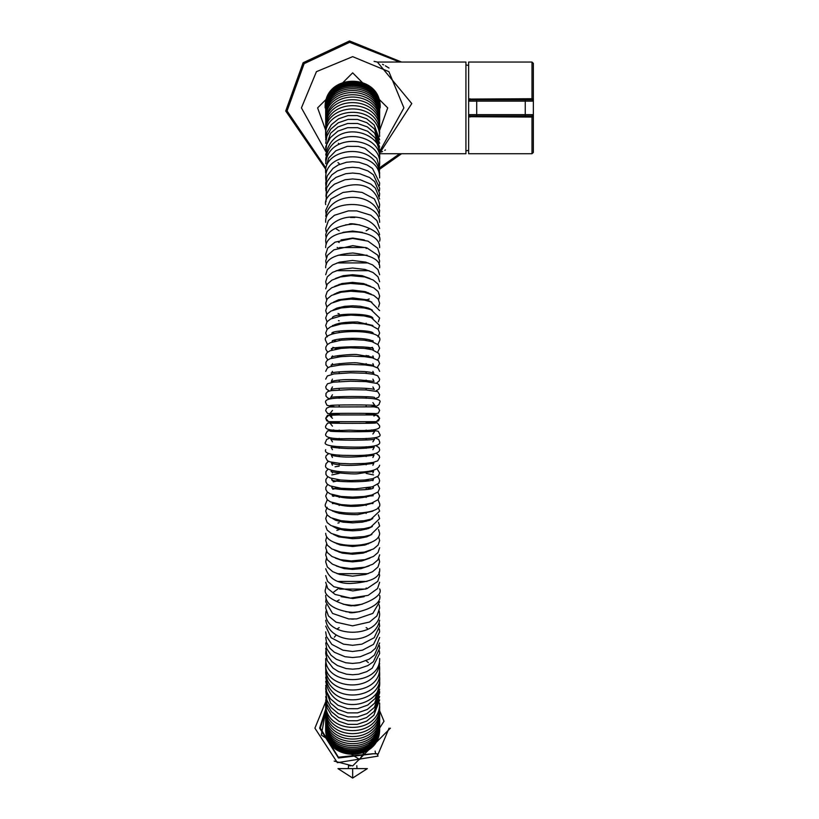 <?xml version="1.0" encoding="UTF-8"?>
<svg xmlns="http://www.w3.org/2000/svg" width="819" height="819" viewBox="0 0 819 819"><rect width="100%" height="100%" fill="white"/><g stroke="black" fill="none" stroke-linecap="round" stroke-linejoin="round"><path stroke-width="1.23" d="M349.549 40.95L303.122 62.756L285.718 111.005L325.727 169.257L285.718 111.005L303.122 62.756L349.549 40.95L401.545 62.049M401.545 153.737L379.606 169.257M334.203 761.097L352.661 765.919L390.417 728.163M348.351 768.611L348.515 765.683M348.546 765.693L349.355 765.765M350.102 765.826L350.624 765.857M356.818 765.683L356.982 768.611M352.661 768.611L337.96 768.611L352.661 778.05L352.661 768.611L367.373 768.611L352.661 778.05M379.596 153.737L465.929 153.737L465.929 62.049L377.385 62.049L411.773 103.573L380.016 152.641M381.306 152.058L382.555 151.454M384.756 150.307L385.411 149.949M389.005 68.028L385.37 65.817M383.609 64.865L382.504 64.312M325.706 151.464L301.423 107.893L316.431 71.662L352.661 56.654L388.892 71.662L403.9 107.893L379.627 151.464M325.737 701.688L314.906 728.163L337.367 762.673L378.03 756.121L377.119 753.777L372.44 753.777L338.39 757.206L320.301 728.163L325.737 710.216M372.44 753.777L375.583 753.777L375.122 751.084M325.696 107.944L325.696 107.893C324.211 73.116 381.111 73.116 379.637 107.893C381.111 73.116 324.211 73.116 325.696 107.893C324.211 73.116 381.111 73.116 379.637 107.893M325.696 728.111L325.696 728.163C324.211 762.939 381.111 762.939 379.637 728.163L379.637 728.111M331.777 416.308L329.064 414.946L325.696 418.314L326.72 420.741L328.788 421.672L376.034 421.693L378.593 420.751L379.637 418.314L376.259 414.946L373.843 415.97M328.491 421.631L325.696 418.314L327.405 415.387L339.179 414.926M376.29 421.683L379.637 418.314L377.631 415.233M373.525 753.777L338.482 757.995L319.625 728.163L325.696 709.08M325.696 130.293L317.608 107.893L352.661 72.84L387.725 107.893L379.637 130.293M325.153 107.893C323.648 72.42 381.685 72.42 380.17 107.893M379.617 710.738L383.998 721.232L359.592 759.489L321.335 735.083L325.706 710.738M532.002 153.737L533.353 152.395L533.353 116.789L532.002 117.066L532.002 153.737L468.642 153.737L468.632 99.079L532.002 98.72L532.002 62.049L533.353 63.401L533.353 152.395M532.002 62.049L468.632 62.049L468.632 99.079M476.719 115.981L476.719 101.146L525.255 101.146L525.255 114.64L468.632 114.64L469.973 115.981L532.002 115.981L532.002 117.066L468.632 116.707M533.353 63.401L533.353 101.146L525.255 101.146L525.255 99.805L469.973 99.805L469.973 98.72M525.255 115.981L525.255 114.64L533.353 114.64L533.353 116.789M533.353 98.997L532.002 98.72L532.002 99.805L525.255 99.805M533.353 114.64L532.002 115.981L533.353 114.64M532.002 99.805L533.353 101.146L532.002 99.805M476.719 99.805L476.719 101.146L468.632 101.146L469.973 99.805M325.706 167.772L287.07 110.944L304.125 63.667L349.611 42.301L399.682 62.049M399.682 153.737L379.627 167.772M389.076 728.163L378.102 754.207M374.252 61.425L377.385 62.049L374.088 61.343M469.973 115.981L469.973 117.066M379.637 703.091C380.6 735.974 323.976 735.001 325.696 703.091L325.747 701.494M325.696 718.294C324.191 752.139 381.142 752.139 379.637 718.294M334.316 406.726L327.068 405.364L325.696 402.61C324.201 399.068 332.176 397.553 349.641 398.075C372.502 397.543 382.504 399.058 379.637 402.61L379.023 404.566L376.873 406.04L371.017 406.726M330.344 405.651L330.333 405.651C327.795 404.647 377.661 404.658 374.989 405.651L372.891 402.61M325.696 658.507C324.774 686.65 380.559 686.65 379.637 658.507M379.412 645.597L379.637 648.29L373.372 661.711L367.823 665.591L359.029 668.591L352.661 669.174L346.161 668.57L337.377 665.519L331.859 661.619L326.996 654.719L325.696 648.29M325.696 139.762L327.047 132.084L331.357 124.713L338.605 118.816L348.014 115.592L357.166 115.561L366.584 118.745L374.14 124.918L379.637 139.762M325.849 170.659L325.696 168.274L328.614 158.139L335.862 150.757L347.287 146.345L358.292 146.396L364.946 148.341L376.842 158.343L379.637 168.274L379.484 170.659M336.261 565.939L344.205 568.611L352.61 569.4L361.036 568.632L369.072 565.939M378.869 558.271L379.637 561.834L377.979 566.994L372.563 571.703L365.632 574.477L352.6 576.146L339.598 574.457L332.688 571.662L327.354 566.983L325.696 561.834L326.464 558.271M325.696 114.332C324.16 80.16 381.173 80.16 379.637 114.332M327.651 352.129L325.829 349.324L325.829 347.123L327.201 344.738L330.221 342.751L341.042 340.202L352.539 339.547L364.26 340.202L371.898 341.625L378.102 344.707L379.637 348.229L377.682 352.129M334.899 348.229L337.51 348.863M367.823 348.863L370.434 348.229M337.438 355.712L339.179 355.989M366.144 355.989L367.885 355.712M332.442 348.229L332.023 349.447C324.529 346.765 376.023 345.096 373.3 349.447L372.891 348.229M325.696 173.014C322.747 147.543 375.696 141.257 379.637 173.014L379.463 175.481M325.696 716.236C324.201 749.876 381.132 749.876 379.637 716.236M332.964 526.474L336.926 528.542L344.881 530.333L352.774 530.814L360.391 530.333L368.355 528.562L372.369 526.474M378.429 522.215L379.637 525.972L370.608 534.909L364.179 536.568L350.655 537.53L341.083 536.558L331.286 533.425L327.15 530.088L325.696 525.972M337.94 523.075L339.179 522.717M325.942 196.273L326.75 187.797L330.794 181.48L335.995 177.375L345.782 173.71L352.661 173.044L359.797 173.761L369.553 177.508L374.692 181.654L379.637 193.499L379.392 196.273M332.555 518.499L335.636 520.28L343.079 522.164L352.641 522.86L362.367 522.143L369.778 520.249L372.778 518.499M378.317 514.782L379.637 518.581L370.833 527.047L364.127 528.685L351.228 529.586L341.339 528.705L331.019 525.583L327.19 522.604L325.696 518.581L327.016 514.782M332.442 503.593L332.258 502.886C345.833 507.534 359.439 507.534 373.075 502.886L372.891 503.593M378.04 499.733L379.637 503.593C383.712 517.342 319.011 515.305 325.696 503.593L327.283 499.733M333.159 496.334L335.718 495.567M369.615 495.567L371.345 496.058M333.261 503.593L334.091 503.194M371.242 503.194L372.072 503.593M332.442 473.003L331.726 471.273C326.412 471.734 352.385 474.723 358.036 473.71L373.607 471.273L372.891 473.003M377.231 469.052L379.637 473.003L378.429 475.962L372.676 478.705L364.414 480.026L350.634 480.548L340.612 479.995L330.17 477.958L327.221 476.289L325.931 474.365L325.931 471.642L328.102 469.052M335.094 466.779L339.179 466.175M332.442 441.851L330.733 439.066C330.722 440.591 375.102 440.55 374.6 439.066L372.891 441.851M374.938 437.817L378.695 439.455L379.637 441.851C381.05 445.833 371.161 447.553 349.969 447.031C330.896 446.775 322.809 445.055 325.696 441.851L326.627 439.465L330.395 437.817M332.442 488.39L332.033 487.192C327.416 490.069 376.689 491.564 373.29 487.192L372.891 488.39M377.692 484.479L379.637 488.39L378.091 491.922L371.867 495.014L364.209 496.457L352.62 497.113L341.124 496.457L330.262 493.898L327.211 491.902L325.829 489.496L325.829 487.285L327.631 484.479M333.21 481.838L339.179 480.589M366.144 480.589L368.079 480.907M334.817 488.39L337.326 487.755M368.007 487.755L370.516 488.39M325.696 726.586C324.119 761.22 381.214 761.22 379.637 726.586M325.696 720.167C324.17 754.186 381.163 754.186 379.637 720.167M325.696 288.841L327.272 284.132L331.971 280.098L340.397 276.976L350.788 275.675L364.742 276.935L373.208 280.016L378.04 284.101L379.637 288.841M337.141 292.629L337.96 292.956M367.362 292.956L368.192 292.629M334.633 286.374L341.922 283.548L352.59 282.381L363.554 283.579L370.7 286.374M325.696 116.022C324.17 82.013 381.163 82.013 379.637 116.022M326.341 264.455L325.696 260.995L327.539 255.252L333.906 249.826L352.754 245.669L366.861 247.86L377.723 255.149L379.637 260.995L378.982 264.455M338.237 255.2L367.096 255.2M332.442 449.682L331.04 447.133C346.417 449.129 360.831 449.129 374.293 447.133L372.891 449.682M375.972 445.679L378.992 447.624L379.637 449.682C379.586 453.951 369.615 455.876 349.733 455.436C331.818 455.415 323.802 453.491 325.696 449.682M326.801 307.012L325.696 303.286L327.18 298.986L331.511 295.434L341.093 292.24L350.696 291.216L364.24 292.24L373.822 295.434L378.183 299.048L379.637 303.286L378.532 307.012M333.415 302.201L338.554 299.795L352.815 297.921L366.779 299.795L371.918 302.201M325.696 108.825C324.119 74.13 381.214 74.13 379.637 108.825M379.525 679.186L379.637 681.316C382.371 705.896 332.78 718.099 325.696 681.316M325.696 721.836C324.16 756.019 381.173 756.019 379.637 721.836M325.819 161.507L325.696 159.285C330.794 124.375 382.391 133.906 379.637 159.285M325.737 128.767L325.696 127.344C324.887 93.796 381.316 94.953 379.637 127.344M379.484 665.734L379.637 668.12C380.385 696.887 325.675 697.727 325.696 668.12L325.849 665.734M332.442 496.017L332.156 495.075C345.843 499.314 359.51 499.314 373.177 495.075L372.891 496.017M377.876 492.137L379.637 496.017L378.112 499.662L371.693 503.061L364.281 504.586L350.87 505.303L341.083 504.586L330.364 501.842L327.19 499.631L325.696 496.017L327.446 492.137M332.79 489.24L338.206 487.899M367.127 487.899L370.055 488.523M333.865 496.017L335.36 495.495M339.619 589.086L365.714 589.086M325.696 582.268L327.733 588.482L335.043 594.42L350.481 598.095L368.14 595.372L377.559 588.533L379.637 582.268M332.442 465.264L331.521 463.247C340.847 466.134 354.944 466.134 373.802 463.247L372.891 465.264M379.637 465.264C378.102 471.181 365.018 473.331 340.387 471.713C329.412 470.515 324.519 468.366 325.696 465.264L326.003 463.728L328.399 461.292M325.696 204.617C321.621 190.141 371.857 168.325 379.637 204.617L379.34 207.535M325.696 110.432C324.129 75.891 381.204 75.891 379.637 110.432M326.535 285.35L325.696 281.746L327.303 276.822L332.463 272.399L339.987 269.512L352.579 268.008L365.141 269.461L372.993 272.471L377.999 276.781L379.637 281.746M335.37 278.511L343.202 275.686L352.59 274.744L362.264 275.716L369.963 278.511M328.112 367.567L325.931 364.967L325.931 362.254L327.211 360.35L330.129 358.702L340.868 356.644L350.89 356.111L364.496 356.644L372.481 357.883L378.378 360.606L379.637 363.616L377.211 367.567M339.179 363.616L339.179 365.059M366.144 363.616L366.144 365.059M332.442 363.616L331.705 365.366C326.29 364.926 352.405 361.947 357.78 362.95L373.618 365.366L372.891 363.616M329.412 390.95L326.351 389.025L325.696 386.947L327.467 383.783L333.282 382.197L350.317 381.224L365.643 381.593L377.344 383.487L378.972 384.848L379.637 386.947L378.972 389.045L375.921 390.95M332.442 386.947L331.019 389.506C334.981 387.51 370.454 387.53 374.314 389.506L372.891 386.947M325.706 112.183L325.696 111.538C324.14 77.099 381.193 77.099 379.637 111.538M325.696 620.198C330.159 645.341 374.846 645.761 379.637 620.198M325.696 685.38L326.689 691.768L330.354 698.709L337.909 705.241L347.645 708.681L357.545 708.711L367.649 705.108L375.133 698.505L379.637 685.38M325.696 699.907L327.18 708.036L331.623 715.437L338.964 721.283L348.014 724.354L357.176 724.375L366.605 721.16L373.884 715.233L379.637 699.907M325.696 696.539L327.047 704.227L331.357 711.609L338.605 717.505L348.014 720.74L357.166 720.761L366.584 717.577L374.14 711.404L379.637 696.539M332.442 426.167L329.914 422.942C326.238 423.505 379.617 423.484 375.419 422.942M325.706 425.931L327.61 423.116L339.179 422.287M366.144 422.287L377.272 422.932L379.606 425.778M325.696 426.167C324.324 429.791 332.197 431.122 349.303 430.149C370.485 431.234 380.589 429.903 379.637 426.167M325.757 134.797L325.696 133.19C323.044 102.436 379.842 99.283 379.637 133.19M326.157 237.991L325.696 234.746C332.35 210.974 373.116 211.128 379.637 234.746M338.493 242.158L339.179 242.506M345.505 224.897L352.764 224.171L359.828 224.897M325.696 124.693C325.184 90.786 381.06 92.015 379.637 124.693M325.921 190.847L325.696 188.155L326.996 181.726L331.859 174.836L337.377 170.936L346.161 167.905L352.661 167.291L359.029 167.875L367.823 170.874L373.372 174.744L379.637 188.155L379.412 190.847M379.637 663.39C375.696 695.188 322.747 688.892 325.696 663.39L325.86 660.933M379.596 707.493L379.637 708.916C381.326 741.318 324.887 742.475 325.696 708.916M335.421 558.118L343.57 560.995L352.641 561.865L361.844 560.974L369.912 558.118M379.637 554.821L377.958 559.848L372.911 564.168L365.028 567.178L350.829 568.57L340.039 567.106L332.494 564.209L327.313 559.776L325.696 554.821L326.535 551.228M325.696 267.813C325.471 259.254 334.521 254.32 352.846 253.01C371.662 255.2 380.589 260.135 379.637 267.813M337.141 262.919L368.181 262.919M379.248 611.076L379.637 614.178C378.798 638.226 326.597 638.308 325.696 614.178L326.075 611.076M379.34 628.941L379.637 631.848L373.515 644.369L362.428 650.184L352.518 651.494L342.936 650.184L331.828 644.389L326.392 636.332L325.696 631.848M325.901 185.575L325.696 182.954L327.262 175.778L333.005 168.366L338.442 164.875L346.539 162.244L352.661 161.701L359.039 162.295L367.127 164.988L372.512 168.53L379.637 182.954L379.432 185.575M325.696 163.698C328.132 131.398 381.582 136.65 379.637 163.698L379.494 166.001M326.013 213.37L325.696 210.391L330.835 199.048L343.038 192.455L352.59 191.216L362.152 192.424L374.396 198.956L379.637 210.391L379.31 213.37M334.029 542.362L340.397 545.044L352.61 546.508L364.885 545.055L371.304 542.362M378.634 536.865L379.637 540.56L378.112 545.055L373.505 548.925L364.455 552.088L350.819 553.224L340.817 552.067L331.787 548.894L327.242 545.085L325.696 540.56L326.699 536.865M338.247 536.721L339.179 536.414M366.144 536.414L367.086 536.721M325.696 410.462L326.576 408.19L329.433 406.971L373.996 406.838L378.358 407.811L379.637 410.462L378.358 413.114L373.996 414.086L366.144 414.301M325.706 410.728L327.651 413.534L339.179 414.301M332.442 410.462L329.873 413.697C324.959 413.196 379.719 413.175 375.46 413.697M379.627 725.143L379.637 725.695C381.204 760.237 324.129 760.237 325.696 725.695M326.197 244.441L325.696 241.144C325.655 232.729 333.405 227.17 348.935 224.467C349.355 221.284 383.589 228.91 379.637 241.144M337.131 247.43L339.179 248.526M366.144 248.526L367.055 248.075M342.926 232.381L352.641 231.06L362.397 232.381M332.442 457.483L331.296 455.2C340.438 457.688 354.678 457.688 374.027 455.2L372.891 457.483M376.545 453.501L379.197 455.722L379.637 457.483L377.692 460.862L373.188 462.407L365.039 463.421L350.317 463.841L340.049 463.4L329.914 461.865L327.354 460.667L325.696 457.483L326.126 455.743L328.788 453.501M325.696 677.078C330.784 712.028 382.401 702.487 379.637 677.078M330.507 398.812L327.774 398.024L325.962 396.12L325.962 393.427L327.774 391.523L331.316 390.612L349.826 389.639L366.103 389.946L377.713 391.605L379.637 394.768L378.665 397.205L374.815 398.812M332.442 394.768L330.702 397.584C329.555 396.15 375.082 396.089 374.621 397.584M337.367 628.828L339.179 627.6M366.144 627.6L367.332 628.368M325.696 637.469L326.535 642.465L329.832 648.208L334.357 652.252L345.014 656.725L352.672 657.534L360.176 656.756L370.853 652.333L375.419 648.3L379.637 637.469M379.627 727.518L379.637 727.763C381.214 762.52 324.109 762.52 325.696 727.763M379.606 712.755L379.637 713.984C381.111 747.409 324.222 747.409 325.696 713.984M379.494 670.382L379.637 672.686C381.582 699.764 328.132 705.016 325.696 672.686L325.839 670.382M366.144 660.779L368.355 662.602M325.696 119.973C324.201 86.343 381.122 86.343 379.637 119.973M325.88 180.456L325.696 177.907C324.774 149.805 380.559 149.805 379.637 177.907M337.223 573.699L368.11 573.699M325.696 568.744C329.156 578.552 337.254 583.476 349.979 583.507C370.925 582.35 380.815 577.426 379.637 568.744M325.696 216.288C330.211 190.991 375.143 191.022 379.637 216.288M327.027 321.816L325.696 318.018L327.18 314.015L330.989 311.056L341.277 307.934L350.808 307.064L364.168 307.954L370.864 309.592L379.637 318.018L378.306 321.816M332.442 318.018L332.381 318.315C330.211 313.022 371.416 312.592 372.942 318.315L372.891 318.018M332.442 480.722L331.89 479.248C327.6 482.483 373.802 482.729 373.444 479.248L372.891 480.722M377.487 476.791L378.91 478.306L379.637 480.722L378.91 483.138L372.328 486.855L355.19 488.83L341.083 488.267L330.129 485.902L327.221 484.111L325.88 481.961L325.88 479.473L327.846 476.791M331.828 474.918L339.179 473.402M366.144 473.402L373.505 474.918M336.312 480.722L339.179 480.21M366.144 480.21L369.011 480.722M379.637 689.281L374.641 703.204L367.301 709.449L357.545 712.888L347.635 712.868L337.899 709.377L330.589 703.081L325.696 689.281L325.788 687.315M325.696 155.037C333.333 117.649 383.2 131.419 379.637 155.037L379.525 157.176M325.696 117.895C324.191 84.07 381.142 84.07 379.637 117.895M334.684 550.255L342.281 553.142L352.641 554.228L363.145 553.122L370.649 550.255M379.637 547.737L378.009 552.528L373.403 556.47L364.998 559.612L351.208 560.954L340.448 559.643L332.002 556.521L327.283 552.467L325.696 547.737L326.607 544.082M337.07 543.949L337.848 543.632M367.475 543.632L368.263 543.949M379.637 724.6C381.193 759.049 324.14 759.049 325.696 724.6L325.706 723.965M327.15 329.32L325.696 325.491L327.129 321.683L330.702 318.96L341.113 315.929L350.972 315.09L363.953 315.888L371.232 317.567L379.637 325.491L378.173 329.32M333.169 333.087L334.152 333.425L333.292 333.016M332.442 325.491L332.33 325.982C336.589 323.218 345.024 321.877 357.637 321.98L372.891 325.491M325.696 728.06C324.109 762.837 381.224 762.837 379.637 728.06M325.696 150.962L326.689 144.574L330.354 137.643L337.919 131.122L347.645 127.682L357.545 127.662L367.649 131.255L375.133 137.848L379.637 150.962L379.535 153.01M337.95 162.572L339.179 163.585M325.696 706.091C324.928 739.393 381.306 738.226 379.637 706.091M325.788 149.017L325.696 147.051L330.589 133.262L337.899 126.976L347.635 123.485L357.545 123.464L367.301 126.894L374.641 133.139L379.637 147.051M325.696 108.006C324.109 73.229 381.224 73.229 379.637 108.006M338.319 581.418L367.004 581.418M378.992 572.102L379.637 575.562L377.743 581.388L366.881 588.707L352.794 590.919L333.937 586.773L327.549 581.326L325.696 575.562M325.962 201.832L326.535 194.001L329.832 188.268L334.357 184.224L345.014 179.76L352.661 178.952L360.165 179.73L370.853 184.142L375.409 188.165L379.637 198.986M325.696 379.146L327.344 375.972L333.865 373.945L350.552 372.829L365.09 373.249L373.218 374.242L377.692 375.767L379.637 379.146L379.197 380.896L376.505 383.128M332.442 379.146L331.275 381.439C340.909 378.992 355.17 378.992 374.048 381.439L372.891 379.146M376.167 414.946L329.156 414.946L332.442 418.314M376.505 414.957L366.144 414.926M326.709 299.713L325.696 296.028L327.231 291.523L331.746 287.725L340.765 284.562L350.399 283.415L364.414 284.521L373.74 287.817L378.102 291.513L379.637 296.028L378.624 299.713M338.339 299.867L339.179 300.133M366.144 300.133L369.215 298.986M333.978 294.267L340.059 291.666L352.559 290.11L365.151 291.625L371.345 294.267M327.866 359.828L325.88 357.135L325.88 354.658L327.211 352.518L330.088 350.747L341.001 348.403L350.348 347.819L364.404 348.403L372.215 349.754L378.839 353.378L379.637 355.896L378.839 358.415L377.467 359.828M336.455 355.896L339.179 356.378M366.144 356.378L368.867 355.896M332.442 355.896L331.879 357.381C327.518 356.572 353.163 353.603 357.627 354.647L373.454 357.381L372.891 355.896M341.154 596.682L352.835 598.515L364.179 596.682M379.637 588.881C384.899 597.839 353.173 608.363 352.866 605.251C352.784 608.404 320.649 598.249 325.696 588.881L326.238 585.534M326.29 257.678L325.696 254.269L327.713 248.096L335.012 242.168L352.62 238.442L368.007 241.144L377.651 248.157L379.637 254.269L379.043 257.678M339.516 247.533L365.817 247.533M332.442 511.117L332.33 510.636C336.445 513.4 344.912 514.741 357.749 514.649L372.891 511.117M378.183 507.289L379.637 511.117L371.048 519.123L364.076 520.73L350.686 521.539L341.185 520.72L330.743 517.68L327.139 514.936L325.696 511.117L327.139 507.289M325.747 131.685L325.696 130.17C324.928 96.888 381.306 98.065 379.637 130.17M338.37 143.284L339.179 143.98M330.374 430.989L330.364 430.989C325.931 431.951 375.788 432.084 374.969 430.989L372.891 434.019M371.591 429.914L378.296 431.285L379.637 434.019C382.555 437.581 372.512 439.107 349.478 438.595C332.575 439.219 324.652 437.694 325.696 434.019L327.477 430.989L333.743 429.914M325.696 247.655C325.092 226.279 380.651 226.791 379.637 247.655M341.032 239.926L352.805 238.063L364.291 239.926M325.696 723.32C324.15 757.647 381.183 757.647 379.637 723.32M325.696 109.981L325.696 109.531C324.119 74.898 381.204 74.898 379.637 109.531M325.696 371.365L327.283 368.14L329.924 366.758L340.632 364.926L350.614 364.455L364.998 364.946L373.003 366.093L378.03 368.13L379.637 371.365M332.442 371.365L331.511 373.392C326.781 371.969 367.731 369.553 373.822 373.392L372.891 371.365M325.696 108.313C324.109 73.567 381.214 73.567 379.637 108.313L379.627 108.569M379.555 691.123L379.637 692.997L374.396 707.391L366.943 713.615L357.555 716.891L348.024 716.932L338.247 713.533L330.835 707.268L326.924 700.245L325.778 691.123M325.757 138.083L325.696 136.384C322.573 106.9 378.736 101.771 379.637 136.384M333.456 534.428L338.605 536.834L352.549 538.697L359.05 538.359L366.769 536.824L371.877 534.428M378.542 529.576L379.637 533.302C379.156 549.385 326.075 549.416 325.696 533.302M336.865 530.374L339.179 529.596M379.31 623.116L379.637 626.095L374.211 637.714L361.885 644.154L352.61 645.3L343.448 644.154L331.111 637.714L325.696 626.095M327.303 336.875L325.696 333.016L327.16 329.31L330.641 326.801L341.267 323.945L352.846 323.177L364.107 323.945L371.314 325.501L378.143 329.279L379.637 333.016L378.03 336.875M371.171 333.425L372.031 333.016M334.06 340.54L335.872 341.042M369.461 341.042L371.263 340.54M332.442 333.016L332.248 333.732C327.221 329.719 375.788 328.982 373.085 333.732L372.891 333.016M351.586 619.103L353.747 619.103M379.217 604.862L379.637 608.036L376.904 615.96L369.523 622.03L352.559 625.859L336.107 622.184L328.399 615.919L325.696 608.036L326.116 604.862M337.182 601.044L339.179 599.887M325.696 122.236C326.197 86.988 381.644 90.356 379.637 122.236L379.606 123.474M325.696 711.547C325.184 745.474 381.06 744.246 379.637 711.547M343.089 604.227L352.672 605.507L362.244 604.227M333.712 592.035L339.179 587.981M366.144 587.981L367.117 588.462M325.696 595.382C325.665 603.838 333.435 609.408 348.976 612.09C349.6 615.13 383.2 607.954 379.637 595.382M325.696 274.734L327.344 269.605L332.657 264.947L339.557 262.152L352.549 260.462L365.622 262.111L372.553 264.875L377.968 269.574L379.637 274.734M336.199 270.69L369.134 270.69M327.467 344.482L325.696 340.591C319.43 329.596 384.428 327.61 379.637 340.591L377.866 344.482M333.927 340.591L335.473 341.124M369.85 341.124L371.406 340.591M332.811 347.358L338.431 348.72M366.892 348.72L372.522 347.358M332.442 340.591L332.145 341.554C330.559 338.196 367.844 336.363 373.177 341.554L372.891 340.591M326.116 231.654L325.696 228.47L328.378 220.628L334.418 215.274L348.413 210.892L356.767 210.882L370.792 215.202L376.873 220.526L379.637 228.47M350.481 217.485L354.842 217.485M325.696 112.838C324.15 78.522 381.183 78.522 379.637 112.838M325.696 222.318C323.894 198.833 379.146 198.311 379.637 222.318M336.138 228.829L339.179 230.804M366.144 230.804L369.185 228.829M326.904 314.383L325.696 310.616L327.139 306.521L331.255 303.214L341.021 300.082L350.952 299.099L364.383 300.092L370.772 301.771L379.637 310.616M338.032 313.523L339.179 313.851M338.493 320.628L339.179 320.782M332.923 310.166L336.885 308.098L344.819 306.306L352.723 305.815L360.247 306.275L368.253 308.026L372.399 310.166M325.696 143.325L326.924 136.077L330.835 129.064L338.247 122.799L348.024 119.41L357.555 119.451L366.943 122.727L374.396 128.941L379.637 143.325M345.741 611.701L352.794 612.377L359.592 611.701M379.637 601.77L372.829 613.411L356.654 618.929L348.73 618.939L332.555 613.441L325.696 601.77L326.146 598.535M325.696 727.272C324.119 761.977 381.214 761.977 379.637 727.272M334.336 637.213L336.148 635.094M325.696 642.946L326.75 648.658L331.06 655.261L336.343 659.295L345.782 662.766L352.661 663.431L359.797 662.714L369.205 659.162L374.437 655.087L379.637 642.946M379.432 650.859L379.637 653.47L372.215 668.171L366.758 671.641L358.65 674.232L352.661 674.764L346.539 674.211L338.442 671.58L333.005 668.079L327.262 660.657L325.696 653.47L325.901 650.859M366.144 421.703L366.144 423.3M366.144 430.047L366.144 431.644M366.144 438.39L366.144 439.967M366.144 446.724L366.144 448.28M366.144 455.036L366.144 456.562M366.144 463.329L366.144 464.813M366.144 471.601L366.144 473.044M366.144 479.832L366.144 481.224M366.144 488.032L366.144 489.363M366.144 496.191L366.144 497.461M366.144 504.309L366.144 505.497M366.144 512.366L366.144 513.472M366.144 520.362L366.144 521.396M366.144 528.306L366.144 529.238M366.144 536.179L366.144 537.008M366.144 543.97L366.144 544.696M366.144 551.689L366.144 552.303M366.144 414.957L366.144 413.36M366.144 406.613L366.144 405.026M366.144 398.28L366.144 396.693M366.144 389.946L366.144 388.39M366.144 381.623L366.144 380.098M366.144 373.331L366.144 371.836M366.144 356.818L366.144 355.426M366.144 348.618L366.144 347.276M366.144 340.458L366.144 339.189M366.144 332.34L366.144 331.142M366.144 324.273L366.144 323.157M366.144 316.267L366.144 315.243M366.144 308.333L366.144 307.391M366.144 300.45L366.144 299.611M366.144 292.649L366.144 291.912M366.144 284.92L366.144 284.306M339.179 414.957L339.179 413.36M339.179 406.613L339.179 405.026M339.179 398.28L339.179 396.693M339.179 389.946L339.179 388.39M339.179 381.623L339.179 380.098M339.179 373.331L339.179 371.836M339.179 356.818L339.179 355.426M339.179 348.618L339.179 347.276M339.179 340.458L339.179 339.189M339.179 332.34L339.179 331.142M339.179 324.273L339.179 323.157M339.179 316.267L339.179 315.243M339.179 308.333L339.179 307.391M339.179 300.45L339.179 299.611M339.179 292.649L339.179 291.912M339.179 284.92L339.179 284.306M339.179 421.703L339.179 423.3M339.179 430.047L339.179 431.644M339.179 438.39L339.179 439.967M339.179 446.724L339.179 448.28M339.179 455.036L339.179 456.562M339.179 463.329L339.179 464.813M339.179 471.601L339.179 473.044M339.179 479.832L339.179 481.224M339.179 488.032L339.179 489.363M339.179 496.191L339.179 497.461M339.179 504.309L339.179 505.497M339.179 512.366L339.179 513.472M339.179 520.362L339.179 521.396M339.179 528.306L339.179 529.238M339.179 536.179L339.179 537.008M339.179 543.97L339.179 544.696M339.179 551.689L339.179 552.303M468.632 150.317L465.929 150.901M468.632 65.469L465.929 64.885"/></g></svg>
